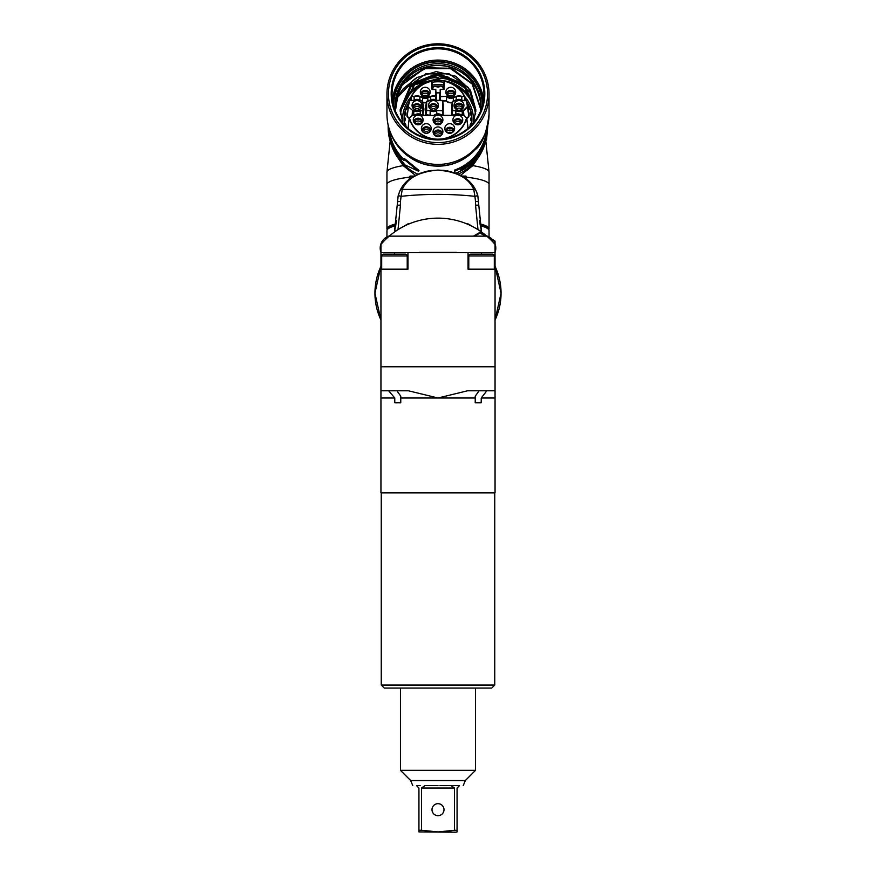 <?xml version="1.0" encoding="UTF-8"?>
<svg xmlns="http://www.w3.org/2000/svg" width="876" height="876" viewBox="0 0 876 876"><rect width="100%" height="100%" fill="white"/><g stroke="black" fill="none" stroke-linecap="round" stroke-linejoin="round"><path stroke-width="1.31" d="M380.95 266.337A63.061 63.061 0 0 0 380.95 320.058L374.939 293.197L380.841 266.567M380.031 268.385L379.286 270.213M379.264 270.246L378.618 271.976M378.596 272.042L378.016 273.761M377.972 273.892L376.888 277.659M499.112 277.659L498.586 275.721M498.006 273.805L497.25 271.615M496.67 270.093L495.936 268.297M495.137 266.512L501.061 293.197L495.05 320.058A63.061 63.061 0 0 0 495.05 266.337M400.474 228.176L407.975 223.851L394.518 231.614L398.186 195.655L399.806 191.023A3 2.825 24.6 0 1 402.259 189.424L401.099 196.323A352.875 352.82 180 0 1 474.901 196.323L475.537 201.535L478.537 201.589L477.814 195.655L481.482 231.614L468.025 223.851L475.526 228.176M397.748 197.834L397.463 201.557M389.207 228.067L389.207 227.158M486.793 228.067L486.793 227.158M386.951 236.892L386.951 230.673A51.049 8.869 0 0 1 395.7 225.712M480.3 225.712A51.049 8.869 0 0 1 489.049 230.673L489.049 236.892M460.524 175.375L472.821 165.641L479.84 155.216M396.16 155.216L403.179 165.641L415.476 175.375M409.475 177.193A51.049 8.869 180 0 0 386.951 184.54A51.049 8.869 180 0 1 409.475 177.193M479.993 223.862A51.049 8.869 0 0 1 489.049 228.899L489.049 184.54A51.049 8.869 180 0 0 466.525 177.193A51.049 8.869 0 0 1 489.049 184.54L489.049 172.123L485.841 141.124M396.007 223.862A51.049 8.869 180 0 0 386.951 228.899A51.049 8.869 180 0 0 387.214 229.786M489.049 228.899A51.049 8.869 0 0 1 488.786 229.786M388.156 228.756A49.844 8.651 0 0 1 388.933 227.377A49.844 8.651 0 0 1 395.941 224.256M480.059 224.256A49.844 8.651 0 0 1 487.067 227.377A49.844 8.651 0 0 1 487.844 228.756M388.758 228.34A49.242 8.552 0 0 1 388.758 228.308A49.242 8.552 0 0 1 389.262 227.092M486.738 227.092A49.242 8.552 0 0 1 487.242 228.308A49.242 8.552 0 0 1 487.242 228.34M470.357 114.285L470.357 112.029A3 2.957 -0 0 0 470.587 110.891L470.587 114.537A3 2.957 180 0 1 470.576 114.712M471.288 121.052A3 2.957 -0 0 0 471.616 119.727L471.616 116.081A3 2.957 -0 0 0 471.595 115.763A33.781 33.266 -0 0 0 471.584 115.698A3 2.957 -0 0 1 470.357 112.029M405.227 114.986A3 2.957 0 0 0 405.205 114.942L405.205 111.296A3 2.957 0 0 1 405.084 115.15A3 2.957 0 0 0 404.296 116.946A33.781 33.266 -0 0 0 404.296 117.023A3 2.957 -0 0 1 404.854 120.844A3 2.957 -0 0 0 404.405 122.749A33.781 33.266 -0 0 0 404.416 122.826A3 2.957 -0 0 1 405.719 126.275M404.712 121.107A3 2.957 -0 0 0 404.296 120.669L404.296 117.023M432.667 87.49A3 2.957 -0 0 0 434.376 86.177A33.781 33.266 -0 0 1 434.452 86.177A3 2.957 -0 0 1 436.39 86.614A3 2.957 -0 0 0 440.267 86.067A33.781 33.266 -0 0 1 440.343 86.067A3 2.957 0 0 1 442.161 86.844A3 2.957 0 0 0 443.333 87.49M465.156 99.623A3 2.957 -0 0 0 465.276 99.634A33.781 33.266 -0 0 1 465.32 99.689A3 2.957 -0 0 1 465.704 100.39M467.488 104.299A3 2.957 -0 0 0 468.321 104.594A33.781 33.266 -0 0 1 468.353 104.66A3 2.957 -0 0 1 468.594 106.598A3 2.957 -0 0 0 470.445 110.004A33.781 33.266 -0 0 1 470.467 110.08A3 2.957 -0 0 1 470.587 110.891M471.146 120.844L471.146 117.669A3 2.957 -0 0 0 471.616 116.081M471.146 117.669A3 2.957 -0 0 0 471.704 121.49A33.781 33.266 -0 0 1 471.704 121.567A3 2.957 0 0 1 470.916 123.363A3 2.957 0 0 0 470.281 126.275M408.49 104.31A3 2.957 -0 0 0 408.512 104.299A3 2.957 -0 0 0 407.132 105.733A33.781 33.266 -0 0 0 407.099 105.81A3 2.957 -0 0 1 406.311 109.588A3 2.957 -0 0 0 405.216 111.219A33.781 33.266 -0 0 0 405.205 111.296M410.811 99.853A3 2.957 -0 0 0 410.198 100.39M471.704 123.319L471.704 121.49M404.416 124.217L404.416 122.826M407.099 108.679L407.099 105.81M467.959 126.954L466.777 118.391L463.984 115.413L461.597 115.435A5.913 5.825 0 0 0 454.042 115.435L441.778 115.435A5.913 5.825 0 0 0 434.222 115.435L421.958 115.435A5.913 5.825 0 0 0 414.403 115.435L412.224 115.577L409.223 118.391L408.183 127.086M414.019 115.577L412.016 115.413L409.508 118.249A29.729 29.28 180 0 0 466.492 118.249L466.777 118.391A30.036 29.576 180 0 1 443.617 138.977M461.772 100.86L461.827 96.678L464.63 96.24L465.255 100.433M468.802 116.026L466.503 100.598A30.036 29.576 180 0 1 467.817 106.401L469.098 116.048L466.766 118.183M407.198 116.026L408.479 106.39A29.729 29.28 180 0 1 409.782 100.641L413.757 100.543A5.913 5.825 -0 0 1 417.283 99.612L417.294 99.371A6.22 6.121 -0 0 0 413.603 100.346L413.757 100.543M410.745 100.433L411.37 96.24L414.063 96.327A9.702 9.548 180 0 1 420.009 96.36A22.962 22.612 180 0 1 422.692 97.422A5.946 5.858 -0 0 0 427.718 97.455A24.616 24.243 180 0 1 430.587 96.36A9.658 9.516 180 0 1 435.514 96.13L435.81 89.56L432.251 89.505L435.514 89.505L435.81 100.751M463.262 115.512L463.842 114.822L463.47 110.376L467.521 106.39A29.729 29.28 180 0 0 466.218 100.641L462.243 100.543A5.913 5.825 -0 0 0 458.717 99.612A8.322 8.191 -0 0 0 455.268 100.543A9.658 9.516 180 0 1 452.607 101.474L452.607 110.726L455.717 110.726L455.608 114.909M463.93 105.438A4.906 4.84 180 0 1 459.024 110.266A4.906 4.84 180 0 1 454.107 105.438A4.906 4.84 180 0 1 459.024 100.598A4.906 4.84 180 0 1 463.93 105.438M430.149 92.133A4.906 4.84 180 0 1 425.243 96.962A4.906 4.84 180 0 1 420.327 92.133A4.906 4.84 180 0 1 425.243 87.293A4.906 4.84 180 0 1 430.149 92.133M442.906 119.924A4.906 4.84 180 0 1 438 124.764A4.906 4.84 180 0 1 433.094 119.924A4.906 4.84 180 0 1 438 115.095A4.906 4.84 180 0 1 442.906 119.924M423.086 119.924A4.906 4.84 180 0 1 418.18 124.764A4.906 4.84 180 0 1 413.275 119.924A4.906 4.84 180 0 1 418.18 115.095A4.906 4.84 180 0 1 423.086 119.924M462.725 119.924A4.906 4.84 180 0 1 457.82 124.764A4.906 4.84 180 0 1 452.914 119.924A4.906 4.84 180 0 1 457.82 115.095A4.906 4.84 180 0 1 462.725 119.924M431.2 128.498A4.906 4.84 180 0 1 426.294 133.338A4.906 4.84 180 0 1 421.378 128.498A4.906 4.84 180 0 1 426.294 123.669A4.906 4.84 180 0 1 431.2 128.498M442.906 131.75A4.906 4.84 180 0 1 438 136.59A4.906 4.84 180 0 1 433.094 131.75A4.906 4.84 180 0 1 438 126.921A4.906 4.84 180 0 1 442.906 131.75M454.622 128.498A4.906 4.84 180 0 1 449.706 133.338A4.906 4.84 180 0 1 444.8 128.498A4.906 4.84 180 0 1 449.706 123.669A4.906 4.84 180 0 1 454.622 128.498M455.673 92.133A4.906 4.84 180 0 1 450.757 96.962A4.906 4.84 180 0 1 445.851 92.133A4.906 4.84 180 0 1 450.757 87.293A4.906 4.84 180 0 1 455.673 92.133M421.893 105.438A4.906 4.84 180 0 1 416.976 110.266A4.906 4.84 180 0 1 412.07 105.438A4.906 4.84 180 0 1 416.976 100.598A4.906 4.84 180 0 1 421.893 105.438M438.405 105.438A4.906 4.84 180 0 1 433.5 110.266A4.906 4.84 180 0 1 428.583 105.438A4.906 4.84 180 0 1 433.5 100.598A4.906 4.84 180 0 1 438.405 105.438M421.63 107.003A4.906 4.84 -0 0 0 412.333 107.003M420.94 108.296A3.964 3.898 -0 0 0 416.976 104.66A3.964 3.898 -0 0 0 413.023 108.296M420.579 108.723A3.964 3.898 -0 0 0 413.384 108.723M419.681 109.478A4.906 4.84 -0 0 0 414.282 109.478M436.193 109.478A4.906 4.84 -0 0 0 430.795 109.478M437.091 108.723A3.964 3.898 -0 0 0 429.897 108.723M437.452 108.296A3.964 3.898 -0 0 0 433.5 104.66A3.964 3.898 -0 0 0 429.547 108.296M438.142 107.003A4.906 4.84 -0 0 0 428.846 107.003M462.09 109.215A4.906 4.84 -0 0 0 455.958 109.215M462.758 108.569A3.964 3.898 -0 0 0 455.279 108.569M462.977 108.296A3.964 3.898 180 0 0 462.988 108.044A3.964 3.898 -0 0 0 459.024 104.134A3.964 3.898 -0 0 0 455.06 108.044A3.964 3.898 180 0 0 455.06 108.296M463.743 106.741A4.906 4.84 -0 0 0 454.294 106.741M427.937 96.163A4.906 4.84 -0 0 0 422.539 96.163M428.835 95.418A3.964 3.898 -0 0 0 421.641 95.418M429.196 94.991A3.964 3.898 -0 0 0 425.243 91.356A3.964 3.898 -0 0 0 421.279 94.991M429.886 93.688A4.906 4.84 -0 0 0 420.589 93.688M453.461 96.163A4.906 4.84 -0 0 0 448.063 96.163M454.359 95.418A3.964 3.898 -0 0 0 447.165 95.418M454.721 94.991A3.964 3.898 -0 0 0 450.757 91.356A3.964 3.898 -0 0 0 446.804 94.991M455.41 93.688A4.906 4.84 -0 0 0 446.114 93.688M420.885 123.965A4.906 4.84 -0 0 0 415.476 123.965M421.772 123.22A3.964 3.898 -0 0 0 414.589 123.22M422.133 122.793A3.964 3.898 -0 0 0 418.18 119.147A3.964 3.898 -0 0 0 414.228 122.793M422.823 121.49A4.906 4.84 -0 0 0 413.538 121.49M460.064 124.228A4.906 4.84 -0 0 0 455.575 124.228M461.236 123.396A3.964 3.898 -0 0 0 454.403 123.396M461.718 122.87A3.964 3.898 -0 0 0 453.921 122.87M462.364 121.753A4.906 4.84 -0 0 0 453.275 121.753M428.988 132.539A4.906 4.84 -0 0 0 423.59 132.539M429.886 131.794A3.964 3.898 -0 0 0 422.692 131.794M430.247 131.367A3.964 3.898 -0 0 0 426.294 127.732A3.964 3.898 -0 0 0 422.331 131.367M430.937 130.064A4.906 4.84 -0 0 0 421.641 130.064M451.961 132.802A4.906 4.84 -0 0 0 447.461 132.802M453.122 131.98A3.964 3.898 -0 0 0 446.3 131.98M453.604 131.444A3.964 3.898 -0 0 0 445.818 131.444M454.261 130.327A4.906 4.84 -0 0 0 445.161 130.327M440.705 123.965A4.906 4.84 -0 0 0 435.295 123.965M441.592 123.22A3.964 3.898 -0 0 0 434.408 123.22M441.953 122.793A3.964 3.898 -0 0 0 438 119.147A3.964 3.898 -0 0 0 434.047 122.793M442.643 121.49A4.906 4.84 -0 0 0 433.357 121.49M440.705 135.791A4.906 4.84 -0 0 0 435.295 135.791M441.592 135.046A3.964 3.898 -0 0 0 434.408 135.046M441.953 134.619A3.964 3.898 -0 0 0 438 130.984A3.964 3.898 -0 0 0 434.047 134.619M442.643 133.316A4.906 4.84 -0 0 0 433.357 133.316M468.715 116.267L467.729 106.653L463.689 110.639L462.331 110.376L462.429 115.26L463.842 114.822M462.298 115.325A6.898 6.8 -0 0 0 462.429 115.26L463.634 114.909L463.47 110.726L462.178 110.759L462.276 114.942A6.603 6.504 -0 0 1 461.74 115.216M422.845 104.255L423.163 104.824M455.268 100.543L455.126 100.335A9.362 9.22 180 0 1 452.553 101.233L452.125 104.485M425.999 105.032L426.634 101.298L426.678 110.376L426.678 101.539A9.658 9.516 180 0 0 429.744 100.543A8.322 8.191 -0 0 1 433.193 99.612A5.913 5.825 -0 0 1 436.719 100.543L436.883 100.346A6.22 6.121 -0 0 0 433.182 99.371A8.618 8.486 -0 0 0 429.601 100.335A9.362 9.22 180 0 1 426.634 101.298L426.229 104.529M444.406 81.03A30.036 29.576 180 0 1 464.63 96.24L464.63 96.24C460.174 88.224 453.429 83.154 444.406 81.019L443.114 89.451L444.044 81.282L444.033 89.034L440.19 89.527L440.19 96.382L446.826 96.48L446.278 101.211A6.898 6.8 -0 0 0 452.18 102.689M439.818 92.922L439.511 100.39M439.807 92.955L439.807 100.39L440.486 89.253M436.489 100.116L436.182 92.922M436.193 100.466L435.449 96.469A9.362 9.22 180 0 0 430.674 96.699L430.762 99.831M414.217 100.849L414.151 96.667A9.395 9.253 180 0 1 419.911 96.699L419.823 99.875M414.118 100.86L414.063 96.678L411.37 96.24A30.036 29.576 180 0 1 431.594 81.03L431.594 81.019C422.571 83.154 415.826 88.224 411.37 96.24L410.713 100.521M432.251 89.505L431.66 88.914L435.81 89.527L436.193 99.963M444.044 88.969L444.351 81.26A29.729 29.28 180 0 1 464.368 96.327L461.827 96.327A9.658 9.516 180 0 0 456.111 96.36L456.199 96.699A9.362 9.22 180 0 1 461.74 96.667L461.685 100.849M408.183 106.412L408.183 106.401A30.036 29.576 180 0 1 409.497 100.598L408.183 106.412M412.738 115.512L412.158 114.822L412.53 110.376L408.271 106.653L412.53 110.376L413.976 110.464A5.913 5.825 -0 0 0 419.987 110.464L422.593 110.431L422.352 107.879A5.913 5.825 -0 0 0 422.352 102.996L422.298 101.189A9.658 9.516 180 0 1 420.732 100.543A8.322 8.191 -0 0 0 417.283 99.612M412.158 114.822L412.881 115.325M413.023 115.325L413.571 114.909L412.366 114.909L412.53 110.726L413.669 110.726L413.571 115.26A6.898 6.8 -0 0 0 413.702 115.325M420.283 110.376L420.392 114.909M423.283 114.668L422.681 115.26L423.283 112.117A6.898 6.8 0 0 0 423.36 106.741M422.352 107.879L422.977 114.614L422.298 108.131M422.298 102.744L422.593 101.244L422.834 103.423L422.385 100.959A9.362 9.22 180 0 1 420.874 100.335L420.874 100.335A8.618 8.486 -0 0 0 417.294 99.371L420.732 100.543M422.352 102.996L423.546 108.657A6.603 6.504 -0 0 1 423.009 111.953L422.626 108.055A6.22 6.121 -0 0 0 422.626 102.919L422.604 102.853M452.224 115.26L451.928 114.614L453.659 115.325L442.161 115.577M451.928 104.978L452.312 101.485L452.301 110.431L456.013 110.464A5.913 5.825 -0 0 0 462.024 110.464L462.331 110.376M436.806 110.376L442.227 110.726L436.5 110.464A5.913 5.825 -0 0 1 430.499 110.464L426.678 110.376L426.294 115.26L425.692 114.668L430.083 115.26A6.898 6.8 -0 0 0 430.215 115.325M425.999 105.065L425.999 114.614L426.382 110.431L430.193 110.726L430.083 115.26L426.294 115.26M430.499 110.464L430.346 110.759A6.22 6.121 0 0 0 436.653 110.759L436.905 114.909M443.201 114.668L442.599 115.26L443.201 114.668L443.201 104.178L442.522 100.696L436.719 100.543M442.227 100.39L436.883 100.346L442.522 100.663L442.599 114.909L441.493 114.909M437.102 86.943A33.934 33.419 180 0 1 438.898 86.943M466.941 102.021A33.934 33.419 -0 0 1 471.934 119.464A33.934 33.419 180 0 1 471.452 125.093M404.548 125.093A33.934 33.419 180 0 1 404.066 119.464A33.934 33.419 -0 0 1 409.059 102.021M471.89 121.184A33.934 33.419 -0 0 0 471.616 118.326M471.036 115.271A33.934 33.419 -0 0 0 470.587 113.595M405.205 114.351A33.934 33.419 -0 0 0 404.964 115.293M404.296 119.048A33.934 33.419 -0 0 0 404.11 121.184M465.868 100.39A33.934 33.419 -0 0 0 465.112 99.371M443.453 86.483A33.934 33.419 -0 0 0 440.967 86.177M440.212 86.122A33.934 33.419 -0 0 0 435.087 86.177M434.343 86.242A33.934 33.419 -0 0 0 432.547 86.483M410.888 99.371A33.934 33.419 -0 0 0 410.132 100.39M400.376 113.584A37.832 37.263 180 0 1 438 80.274A37.832 37.263 0 0 1 462.068 88.783A37.832 37.263 180 0 1 475.624 113.65M438 78.205L438 77.187L438 78.205A39.935 39.332 0 0 1 463.404 87.184L447.822 76.935M463.032 85.18L463.404 87.184M403.628 88.41L417.064 77.482A37.832 37.263 -0 0 0 406.913 87.272L403.628 88.41L396.5 97.619L402.303 84.841L424.072 68.744L450.538 68.646L472.175 84.008L480.639 109.062M475.799 111.416L463.973 85.596L437.617 75.018L411.468 85.3L400.179 110.562M417.064 77.482L436.215 71.591L455.87 76.267L470.456 90.261L475.832 109.686L473.489 122.804M402.971 84.14L402.971 83.746A42.639 41.993 180 0 1 405.281 80.756L425.232 67.781L451.304 68.284L472.438 83.669L480.782 108.339M480.595 111.033L480.639 108.996L472.909 84.578L452.542 68.876L426.94 67.463L405.281 80.756M395.361 109.226L398.361 94.214M446.891 76.639L414.534 84.414L400.212 111.416M475.821 110.562L464.291 84.184L437.573 73.299L411.096 83.932L400.168 109.697L402.796 123.144M397.835 95.112L395.415 111.044M403.902 82.202A42.793 42.136 180 0 1 451.622 67.704A42.793 42.136 180 0 1 480.793 107.638A42.793 42.136 180 0 1 480.694 110.496M395.306 110.496A42.793 42.136 180 0 1 395.207 107.671A42.793 42.136 180 0 1 395.207 107.66A42.793 42.136 180 0 1 402.303 84.424L402.971 83.746M480.793 107.638A42.793 42.136 180 0 1 480.793 107.66L480.793 109.007M475.821 110.781L464.236 84.578L437.65 73.737L411.26 84.216L400.168 109.774M447.91 76.913L414.622 84.786L400.222 111.646M400.179 110.781L411.501 85.706L437.671 75.456L463.897 85.979L475.788 111.646M396.5 97.619L396.5 98.528L406.913 87.512L425.67 73.869L449.191 73.847L468.386 87.6L475.832 109.916M395.218 108.35L397.266 96.283M480.935 106.795A42.935 42.289 -0 0 0 438 65.339A42.935 42.289 -0 0 0 395.065 106.795M480.65 110.902A42.935 42.289 180 0 0 480.935 105.963A42.935 42.289 -0 0 0 438 63.674A42.935 42.289 -0 0 0 395.065 105.963A42.935 42.289 180 0 0 395.35 110.902M393.674 105.974A44.326 43.658 180 0 1 393.674 105.547A44.326 43.658 -0 0 1 438 61.889A44.326 43.658 -0 0 1 482.326 105.547A44.326 43.658 180 0 1 482.326 105.974M483.946 94.071A45.946 45.245 180 0 1 438 139.317A45.946 45.245 180 0 1 392.054 94.071A45.946 45.245 180 0 1 438 48.826A45.946 45.245 180 0 1 483.946 94.071M391.189 93.809A46.811 46.099 180 0 1 438 47.709A46.811 46.099 180 0 1 484.811 93.809A46.811 46.099 180 0 1 438 139.908A46.811 46.099 180 0 1 391.189 93.809M487.549 93.809A49.549 48.793 180 0 1 438 142.602A49.549 48.793 180 0 1 388.451 93.809A49.549 48.793 180 0 1 438 45.015A49.549 48.793 180 0 1 487.549 93.809M489.049 94.071A51.049 50.271 180 0 1 438 144.343A51.049 50.271 180 0 1 386.951 94.071A51.049 50.271 180 0 1 438 43.8A51.049 50.271 180 0 1 489.049 94.071L489.049 114.143A51.049 50.271 180 0 1 438 164.414A51.049 50.271 180 0 1 386.951 114.143L386.951 94.071M484.965 143.774A48.947 48.202 180 0 1 458.038 174.182M391.035 143.774A48.947 48.202 -0 0 0 417.962 174.182M411.709 158.611A48.947 48.202 -0 0 0 438 166.155A48.947 48.202 180 0 0 464.291 158.611M389.327 129.856A48.947 48.202 -0 0 0 395.613 148.832A48.947 48.202 -0 0 0 403.924 159.333M388.156 126.681L388.156 125.377A49.844 49.089 -0 0 0 394.835 149.281A49.844 49.089 -0 0 0 403.924 160.571L404.504 158.578L419.002 170.459L418.586 171.247L403.924 164.447L403.924 163.155A49.844 49.089 -0 0 1 394.835 151.876A49.844 49.089 -0 0 1 388.156 127.327L388.156 126.954M454.951 173.492L454.6 170.075A48.947 48.202 -0 0 0 480.387 148.832A48.947 48.202 -0 0 0 485.654 135.725L486.574 130.163M485.654 139.634L486.541 139.777L486.541 138.485A49.844 49.089 -0 0 1 481.165 151.876A49.844 49.089 -0 0 1 455.695 173.218M485.654 134.422L486.541 134.597L487.844 125.388L486.541 139.777M454.6 170.075L454.951 170.908A49.844 49.089 -0 0 0 481.165 149.281A49.844 49.089 -0 0 0 486.541 135.889L486.541 134.597M454.951 172.944L454.951 170.908M485.654 135.725L486.541 135.889M482.884 146.675L485.041 143.215A49.844 49.089 -0 0 0 485.676 141.31L485.676 139.383A49.844 49.089 -0 0 1 485.26 140.664L485.26 142.295L483.169 145.821A49.844 49.089 -0 0 1 482.271 147.617L482.271 149.544A49.844 49.089 -0 0 0 482.884 148.351L482.785 146.62M481.417 151.11L481.417 150.869A49.844 49.089 -0 0 1 477.694 156.443L477.694 155.786A49.844 49.089 -0 0 0 480.968 150.979L480.968 150.738A49.844 49.089 -0 0 1 477.694 155.534L477.694 155.008A49.844 49.089 -0 0 0 481.417 149.435L481.417 149.183A49.844 49.089 -0 0 1 476.862 155.808L476.862 157.735A49.844 49.089 -0 0 0 481.417 151.11L481.307 151.055M473.719 160.374L475.701 157.79L473.719 159.312A49.844 49.089 -0 0 1 469.722 162.925L469.722 164.852A49.844 49.089 -0 0 0 470.762 163.987L470.762 163.122A49.844 49.089 0 0 0 473.719 160.374L473.587 160.253M465.364 168.017A49.844 49.089 -0 0 1 463.842 168.969L460.677 170.054L463.842 167.042A49.844 49.089 -0 0 0 465.364 166.09L468.134 164.622L468.31 165.301L465.255 167.853M473.872 159.355A49.844 49.089 0 0 1 470.762 162.268L470.762 162.881A49.844 49.089 0 0 0 473.872 159.969L474.803 158.622L473.774 159.257M461.882 168.805L462.079 169.484L463.842 168.729A49.844 49.089 -0 0 0 465.364 167.776L467.226 166.101L467.039 165.454L465.364 166.341A49.844 49.089 -0 0 1 463.842 167.294L461.685 168.466M482.884 148.351L482.271 148.066M477.694 156.443L476.971 155.665M469.722 163.692A48.947 48.202 -0 0 0 470.171 163.319L470.171 162.564M462.418 168.729L460.469 169.364M467.762 164.6L466.514 166.046M461.444 168.641L461.882 169.429M470.762 163.122L470.226 162.52M470.762 163.987L470.171 163.319M468.31 165.301L467.85 164.699M468.134 165.641L467.587 164.94M467.773 166.079L467.236 165.367M462.079 169.845L461.641 169.079M461.28 170.108L460.864 169.32M403.924 159.268L418.586 171.247M396.784 152.676L400.212 159.005A49.844 49.089 0 0 0 401.569 160.494L401.569 158.567A49.844 49.089 -0 0 1 400.65 157.581L400.65 159.213L397.156 153.212A49.844 49.089 -0 0 1 396.029 151.548L396.029 153.475A49.844 49.089 -0 0 0 396.773 154.592L396.894 152.829M395.076 151.953L395.076 151.712A49.844 49.089 -0 0 1 392.043 145.744L392.043 145.098A49.844 49.089 -0 0 0 394.627 150.289L394.627 150.037A49.844 49.089 -0 0 1 392.043 144.847L392.043 144.31A49.844 49.089 -0 0 0 395.076 150.278L395.076 150.026A49.844 49.089 0 0 1 391.528 142.832L391.528 144.759A49.844 49.089 0 0 0 395.076 151.953M390.028 139.47L390.915 141.781L390.028 138.397A49.844 49.089 -0 0 1 388.845 133.196L388.845 135.123A49.844 49.089 -0 0 0 389.086 136.437L389.086 135.572A49.844 49.089 -0 0 0 390.028 139.47L390.477 140.467L390.138 138.802M388.156 125.038L388.167 126.111A49.844 49.089 -0 0 0 388.232 127.885L388.254 129.812A49.844 49.089 -0 0 1 388.167 128.038L388.167 125.914M388.167 128.038L388.156 126.889M390.094 139.437A49.844 49.089 -0 0 1 389.086 135.331L389.086 134.707A49.844 49.089 -0 0 0 390.094 138.824M388.156 126.111L388.167 127.787A49.844 49.089 -0 0 0 388.232 129.571L388.254 128.137A49.844 49.089 -0 0 1 388.167 126.352L388.156 124.918M396.029 153.475L396.773 153.004M400.65 159.213L401.328 158.315M380.95 252.474A12.757 12.757 0 0 1 389.546 235.863M486.454 235.863A12.757 12.757 0 0 1 492.356 239.433M495.05 243.846A12.757 12.757 0 0 1 495.05 252.474M444.45 170.459L458.181 174.247L444.45 170.459L438 170.064C419.199 171.63 407.285 178.08 402.259 189.424L473.741 189.424L474.901 196.323L477.814 195.655L476.194 191.023C470.5 178.573 457.776 171.576 438 170.064C456.801 171.63 468.715 178.08 473.741 189.424A3 2.825 -24.6 0 1 476.194 191.023M477.946 196.235L476.183 190.99M468.769 181.069L467.017 179.569M461.74 176.032L460.239 175.233M457.447 173.93L456.418 173.503M448.381 171.116L447.132 170.875M427.411 171.159L426.842 171.28M420.502 173.152L419.549 173.514M408.906 179.635L407.274 181.014M403.748 184.726L400.945 188.8M399.817 191.012L398.054 196.235M399.806 191.023C405.5 178.573 418.224 171.576 438 170.064M431.55 170.459L417.819 174.247L431.55 170.459M465.594 176.065L461.805 176.065L465.594 176.065A0.931 0.931 0 0 1 466.525 176.996L466.525 179.186L467.423 179.898L466.185 178.923M423.196 172.244L421.772 172.703L423.196 172.244M475.548 228.187L476.248 228.603M399.752 228.603L400.452 228.187M479.522 220.522L481.581 232.074L477.989 229.6L475.537 205.137L478.537 205.192M397.463 205.192L400.463 205.137L398.011 229.6L394.419 232.074L396.478 220.522M468.025 223.851L466.755 223.851M409.245 223.851L407.975 223.851M401.099 196.323L400.463 201.535L401.099 196.323L398.186 195.655L397.463 201.589L400.463 201.535L400.463 205.137M409.212 179.394L409.475 176.996L412.629 176.996M414.195 176.065L410.406 176.065A0.931 0.931 0 0 0 409.475 176.996M486.793 236.148A75.073 75.073 0 0 0 389.207 236.148L486.793 236.148A75.073 75.073 0 0 1 495.05 244.404L495.05 241.338A0.602 0.602 0 0 0 494.754 240.812L487.045 236.367M486.662 236.148L480.344 232.49A0.602 0.602 0 0 0 479.741 232.49L473.412 236.148M485.457 236.148L480.037 233.016L480.344 232.49M494.447 243.714L494.447 241.338L495.05 241.338M495.05 244.404L495.05 252.66L468.025 252.66L468.025 269.173L495.05 269.173L495.05 252.66M389.207 236.148A75.073 75.073 0 0 0 380.95 244.404L380.95 252.66L394.463 252.66L394.463 254.16M468.025 252.66L407.975 252.66L407.975 269.173L380.95 269.173L380.95 366.77L495.05 366.77L495.05 269.173M407.975 252.66L394.463 252.66M380.95 269.173L380.95 252.66M457.327 252.66A3 3 0 0 0 456.013 252.365L419.987 252.365A3 3 0 0 0 418.673 252.66M486.848 688.065L438 688.065L491.754 688.065L494.754 685.065L494.754 492.881M389.152 688.065L438 688.065L384.246 688.065L381.246 685.065L494.754 685.065M481.22 402.796L475.241 402.796L481.22 402.796L481.22 398L495.05 398L495.05 366.77L380.95 366.77L380.95 390.784L408.435 390.784L438 398L467.565 390.784L495.05 390.784L495.05 492.881L380.95 492.881L380.95 398L394.78 398L388.626 390.784M475.241 402.796L475.23 396.16L479.139 390.784M486.76 390.882L481.22 398M396.861 390.784L400.77 396.16L400.759 398L475.241 398M400.759 402.796L394.78 402.796L400.759 402.796L400.759 398M394.78 402.796L394.78 398M380.95 390.784L380.95 398M389.24 390.882L389.897 391.134M475.537 688.065L475.537 770.343L400.463 770.343L400.463 688.065M439.938 785.652L451.228 785.652L454.513 788.061L454.513 830.273L457.064 830.273L457.064 788.061L459.473 785.652C464.455 785.663 464.455 785.663 459.473 785.652C464.455 785.663 464.455 785.663 459.473 785.652L451.228 785.652M446.519 785.663L443.037 785.652M420.173 785.641L416.527 785.652C411.545 785.663 411.545 785.663 416.527 785.652C411.545 785.663 411.545 785.663 416.527 785.652L418.936 788.061L418.936 831.915L418.936 830.273L421.487 830.273L421.487 788.061L424.772 785.652L438 785.652M431.277 831.609L432.175 831.685M442.774 831.762L444.066 831.663M447.253 831.346L454.513 830.273L438 831.915L421.487 830.273M457.064 830.273L457.064 831.915L456.013 832.2L418.936 831.915M438 803.675A6.001 6.001 0 0 1 444.001 809.676A6.001 6.001 0 0 1 438 815.687A6.001 6.001 0 0 1 431.999 809.676A6.001 6.001 0 0 1 438 803.675M468.78 269.173L468.78 255.967L494.305 255.967L494.305 269.173M470.576 254.16L492.498 254.16L470.576 254.16A1.807 1.807 0 0 0 468.78 255.967M492.498 254.16A1.807 1.807 0 0 1 494.305 255.967M381.695 269.173L381.695 255.967L407.22 255.967L407.22 269.173M407.22 255.967A1.807 1.807 0 0 0 405.424 254.16L383.502 254.16A1.807 1.807 0 0 0 381.695 255.967M485.008 227.213A48.793 8.475 180 0 0 480.223 225.241M395.777 225.241A48.793 8.475 180 0 0 390.992 227.213M489.049 172.123A51.049 8.869 0 0 0 472.821 165.641A6.001 3.734 45 0 1 472.317 164.579M390.159 141.124L386.951 172.123A51.049 8.869 0 0 1 403.179 165.641A6.001 3.734 135 0 0 403.683 164.579M466.831 118.599L468.923 116.53M468.113 127.535A31.262 30.791 180 0 1 467.828 128.487M408.172 128.487A31.262 30.791 180 0 1 407.887 127.535M407.077 116.53L409.18 118.599M406.902 116.048A31.262 30.791 180 0 1 407.614 112.029M432.481 88.947L433.193 89.527M442.807 89.527L443.519 88.947M468.397 112.029A31.262 30.791 180 0 1 469.098 116.048M471.704 123.363L471.704 121.567M404.405 124.162L404.405 122.749M468.594 107.879L468.594 106.598M470.916 125.629L470.916 123.363M432.383 138.977A30.036 29.576 180 0 1 409.223 118.391L408.161 127.283M467.828 127.403A30.967 30.496 180 0 1 467.368 128.86M408.632 128.86A30.967 30.496 180 0 1 408.172 127.403M467.839 127.283L466.7 118.085L463.984 115.413L461.98 115.577M431.66 88.914L431.66 81.26A29.729 29.28 180 0 0 411.632 96.327L411.008 100.86M443.749 89.505L444.351 88.914M446.826 96.48A5.913 5.825 -0 0 0 453.155 97.466A28.886 28.448 180 0 1 456.111 96.36M451.928 105.011L451.928 114.614L452.301 110.431L452.224 114.909L454.326 114.909M462.024 110.464L462.178 110.759A6.22 6.121 0 0 1 455.87 110.759L455.761 114.942M466.503 100.598L462.572 100.641M462.243 100.543L462.408 100.346A6.22 6.121 -0 0 0 458.706 99.371L458.706 99.371A8.618 8.486 -0 0 0 455.126 100.335L452.553 101.222M442.577 101.211L446.278 100.86L442.544 100.86M436.489 93.031L439.511 92.779L436.489 93.031M422.725 102.404A6.931 6.822 -0 0 0 426.24 102.788M423.283 105.996L423.283 104.824M421.958 115.435L422.681 115.26M451.622 105.065L451.622 114.668M425.692 105.12L425.692 114.668M442.599 103.587L443.201 104.178M441.778 115.435L442.599 115.26M465.287 100.521L464.63 96.24L464.992 100.86M453.155 97.466L453.275 97.783A6.22 6.121 0 0 1 446.629 96.754L446.475 100.937A6.603 6.504 0 0 0 452.213 102.328M456.286 99.831L456.199 96.699A28.579 28.152 180 0 0 453.275 97.783L453.396 101.025M440.146 100.39L440.486 96.678L446.421 96.327M422.681 102.01A6.625 6.526 -0 0 0 426.284 102.437M431.956 88.969L431.956 81.315L432.886 89.483L431.594 81.019M434.222 115.435L422.155 115.26A6.22 6.121 0 0 0 414.217 115.26L412.224 115.336M433.839 115.577L414.403 115.435M407.285 116.267L409.234 118.183M454.042 115.435L441.975 115.26A6.22 6.121 0 0 0 434.036 115.26L433.839 115.325M461.597 115.435L461.783 115.26A6.22 6.121 0 0 0 453.856 115.26L463.776 115.336M414.26 115.216A6.603 6.504 -0 0 1 413.724 114.942L413.822 110.759A6.22 6.121 0 0 0 420.13 110.759L419.987 110.464M421.674 114.909L422.681 114.909L422.298 110.726L420.283 110.726L420.239 114.942M413.428 100.641L417.294 99.371M413.592 100.346L409.497 100.598M420.009 96.36L419.911 96.699A22.666 22.316 180 0 1 422.56 97.74A6.252 6.154 -0 0 0 427.849 97.773A24.32 23.948 180 0 1 430.674 96.699L430.587 96.36M422.692 97.422L422.429 100.981M427.718 97.455L427.97 100.992M458.717 99.612L455.126 100.335M431.036 115.325A6.603 6.504 -0 0 1 430.236 114.942L430.193 110.376M436.752 114.942L436.5 110.464M433.193 99.612L429.744 100.543M411.315 96.513A35.434 34.898 -0 0 0 402.752 123.034M473.237 123.1A35.434 34.898 -0 0 0 464.685 96.513M443.617 85.016A35.434 34.898 -0 0 0 432.383 85.016M438 77.614A40.537 39.924 -0 0 0 412.662 86.374M468.704 91.465A40.537 39.924 -0 0 0 463.787 86.735M482.731 104.408A44.742 44.063 -0 0 0 438 61.484A44.742 44.063 -0 0 0 393.269 104.408M483.585 99.7A45.946 45.245 -0 0 0 438 60.094A45.946 45.245 -0 0 0 392.415 99.7M475.537 114.406A37.832 37.263 -0 0 0 456.155 86.352M443.935 82.245A37.832 37.263 -0 0 0 432.065 82.245M419.845 86.352A37.832 37.263 -0 0 0 400.463 114.34M480.387 148.832L481.165 149.281M395.613 148.832L394.835 149.281M475.537 201.535L475.537 205.137M463.371 176.996L466.525 176.996M479.741 232.49L480.037 233.016L474.617 236.148M494.754 240.812L494.447 241.338L489.213 238.316M481.537 252.66L481.537 254.16M412.771 785.652L410.669 780.538L465.331 780.538L475.537 770.343M454.513 788.061L421.487 788.061M386.951 172.123L386.951 228.899M468.66 108.142L468.66 105.963M404.384 124.042L404.384 122.432M466.7 118.085L463.984 115.413M466.218 100.39L462.572 100.39M436.193 92.955L435.514 89.253M436.489 92.779L439.511 92.779M412.016 115.413L409.3 118.085M442.161 115.325L434.036 115.26M422.385 100.959L420.874 100.335M413.428 100.39L409.782 100.39M462.408 100.346L458.706 99.371M436.883 100.346L433.182 99.371M426.634 101.298L429.601 100.335M395.218 109.04L395.218 107.671M489.049 114.143L489.049 114.143C486.804 132.605 482.205 144.441 475.241 149.654C465.123 160.264 452.728 165.706 438.033 165.98C423.152 165.706 410.625 160.166 400.463 149.336C391.539 139.142 387.028 127.414 386.951 114.143L386.951 114.143M477.475 194.395L476.544 191.811M469.383 181.639L466.886 179.471M461.794 176.065L451.26 171.795L438 170.064L429.82 170.71M428.703 170.897L425.911 171.499M425.309 171.641L417.666 174.313M409.037 179.525L407.154 181.135M402.883 185.843L399.785 191.077M381.246 685.065L381.246 492.881M465.331 780.538L463.229 785.652M410.669 780.538L400.463 770.343"/></g></svg>
